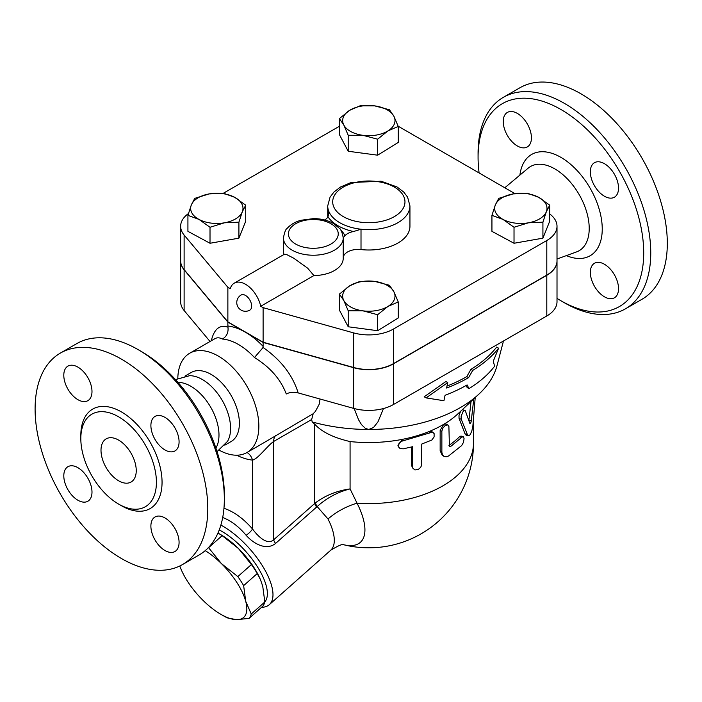 <?xml version="1.0" encoding="UTF-8"?>
<svg xmlns="http://www.w3.org/2000/svg" width="702" height="702" viewBox="0 0 702 702"><rect width="100%" height="100%" fill="white"/><g stroke="black" fill="none" stroke-linecap="round" stroke-linejoin="round"><path stroke-width="1.05" d="M118.62 480.791A24.921 14.391 60 0 1 102.343 458.836A24.921 14.391 60 0 1 106.16 438.864A24.921 14.391 60 0 1 131.081 453.255A24.921 14.391 60 0 1 131.081 482.028A24.921 14.391 60 0 1 118.62 480.791M118.62 416.804A53.449 30.862 60 0 1 153.536 463.908A53.449 30.862 60 0 1 145.349 506.739A53.449 30.862 60 0 1 91.892 475.877A53.449 30.862 60 0 1 91.892 414.162A53.449 30.862 60 0 1 118.62 416.804M121.437 359.126A122.104 70.498 60 0 1 201.211 466.725A122.104 70.498 60 0 1 182.494 564.566A122.104 70.498 60 0 1 60.39 494.068A122.104 70.498 60 0 1 60.39 353.08A122.104 70.498 60 0 1 121.437 359.126M164.988 449.956A19.937 11.513 60 0 1 151.965 432.388A19.937 11.513 60 0 1 155.019 416.418A19.937 11.513 60 0 1 164.988 417.4A19.937 11.513 60 0 1 178.01 434.968A19.937 11.513 60 0 1 174.956 450.938A19.937 11.513 60 0 1 164.988 449.956M150.886 526.105A19.937 11.513 60 0 1 155.019 516.979A19.937 11.513 60 0 1 170.375 522.323A19.937 11.513 60 0 1 179.08 542.383A19.937 11.513 60 0 1 174.956 551.509A19.937 11.513 60 0 1 159.591 546.165A19.937 11.513 60 0 1 150.886 526.105M77.896 467.681A19.937 11.513 60 0 1 90.918 485.249A19.937 11.513 60 0 1 87.864 501.228A19.937 11.513 60 0 1 77.896 500.236A19.937 11.513 60 0 1 64.874 482.669A19.937 11.513 60 0 1 67.927 466.698A19.937 11.513 60 0 1 77.896 467.681M91.988 391.532A19.937 11.513 60 0 1 87.864 400.658A19.937 11.513 60 0 1 72.499 395.323A19.937 11.513 60 0 1 63.794 375.254A19.937 11.513 60 0 1 67.927 366.128A19.937 11.513 60 0 1 83.292 371.472A19.937 11.513 60 0 1 91.988 391.532M180.642 226.263L180.642 260.854A34.889 20.139 0 0 0 184.117 269.612L227.869 321.893L263.11 342.234L353.65 367.497A34.889 20.139 0 0 0 393.497 363.601L546.797 275.096A34.889 20.139 0 0 0 557.011 260.854L557.011 226.263A34.889 20.139 180 0 1 546.797 240.505L393.497 329.01A34.889 20.139 180 0 1 353.65 332.906L263.11 307.651L260.723 306.274A22.429 12.952 60 0 0 234.275 283.143A22.429 12.952 60 0 0 230.256 288.68L227.869 287.302L184.117 235.03A34.889 20.139 180 0 1 180.642 226.263A34.889 20.139 180 0 1 188.434 213.575M263.11 342.234L263.11 307.651M60.39 353.08L76.948 343.515A122.104 70.498 60 0 1 138.004 349.561L138.004 349.561A122.104 70.498 60 0 1 224.342 499.104A122.104 70.498 60 0 1 199.052 555.001L182.494 564.566M141.523 351.597L138.004 349.561L141.532 351.597A117.12 67.62 -120 0 0 141.523 351.597A117.12 67.62 -120 0 1 224.342 495.033L224.342 499.104M177.966 382.388A39.874 23.017 60 0 1 190.795 386.223A39.874 23.017 60 0 1 215.9 448.087M175.474 379.598L189.619 375.693A39.874 23.017 60 0 1 202.387 379.528A39.874 23.017 60 0 1 227.527 441.339L217.067 451.632M503.36 97.324L519.928 87.768A122.104 70.498 60 0 1 580.975 93.814A122.104 70.498 60 0 1 660.74 201.413A122.104 70.498 60 0 1 642.023 299.254L625.464 308.819A122.104 70.498 -120 0 0 644.182 210.969A122.104 70.498 -120 0 0 564.417 103.378A122.104 70.498 -120 0 0 503.36 97.324A122.104 70.498 -120 0 0 478.071 153.22L478.071 157.292A117.12 67.62 60 0 1 560.889 109.477A117.12 67.62 60 0 1 643.708 252.922A117.12 67.62 60 0 1 560.889 300.737A117.12 67.62 60 0 1 557.011 298.385M479.106 172.946A117.12 67.62 60 0 1 478.071 157.292M560.889 300.737L564.408 302.764A122.104 70.498 -120 0 0 625.464 308.819M604.431 264.25A19.937 11.513 60 0 1 617.462 281.818A19.937 11.513 60 0 1 614.399 297.797A19.937 11.513 60 0 1 594.471 286.284A19.937 11.513 60 0 1 594.471 263.268A19.937 11.513 60 0 1 604.431 264.25M590.338 171.823A19.937 11.513 60 0 1 594.471 162.697A19.937 11.513 60 0 1 614.399 174.21A19.937 11.513 60 0 1 614.399 197.227A19.937 11.513 60 0 1 599.043 191.883A19.937 11.513 60 0 1 590.338 171.823M517.348 145.963A19.937 11.513 60 0 1 504.317 128.396A19.937 11.513 60 0 1 507.379 112.417A19.937 11.513 60 0 1 527.307 123.929A19.937 11.513 60 0 1 527.307 146.946A19.937 11.513 60 0 1 517.348 145.963M227.869 321.893L227.869 287.302M243.638 585.617L245.726 601.333A47.35 19.331 -131.6 0 0 221.481 563.662L237.829 576.588A51.702 21.113 48.4 0 1 243.638 585.617L257.222 573.569A51.702 21.113 -131.6 0 0 251.413 564.54L238.505 548.569A47.35 19.331 48.4 0 1 260.337 579.387L257.222 573.569M249.035 618.401L236.486 619.673A47.35 19.331 -131.6 0 0 245.726 601.333L251.246 614.004A51.702 21.113 48.4 0 1 249.035 618.401L262.618 606.361A51.702 21.113 -131.6 0 0 264.829 601.965L262.741 586.24L260.591 579.984M208.424 547.595A51.702 21.113 48.4 0 1 208.573 547.692L221.481 563.662A47.35 19.331 -131.6 0 0 205.212 550.64M227.387 617.9A51.702 21.113 48.4 0 1 223.429 615.794L220.911 614.347A47.35 19.331 -131.6 0 0 236.486 619.673L227.387 617.9M181.177 569.533L179.782 565.996A47.35 19.331 -131.6 0 0 181.177 569.533A47.35 19.331 -131.6 0 0 203.01 600.35A47.35 19.331 -131.6 0 0 220.911 614.347M218.085 533.125L220.603 534.573A47.35 19.331 48.4 0 1 238.505 548.569L222.148 535.652A51.702 21.113 -131.6 0 0 218.085 533.125A51.702 21.113 -131.6 0 0 217.953 533.046M222.148 535.652L208.573 547.692M251.413 564.54L237.829 576.588M264.829 601.965L251.246 614.004M528.466 222.806L514.022 227.264L502.974 219.401A26.167 15.102 0 0 0 528.466 222.806A26.167 15.102 0 0 0 546.323 211.767L542.918 222.174L528.466 222.806M491.935 215.356L495.34 204.949A26.167 15.102 0 0 0 502.974 219.401L491.935 215.356L491.935 231.353L514.022 243.261L514.022 227.264M498.753 198.368L513.197 193.91A26.167 15.102 0 0 0 495.34 204.949L498.753 198.368M538.688 197.315L549.727 205.177L546.323 211.767A26.167 15.102 0 0 0 538.688 197.315A26.167 15.102 0 0 0 513.197 193.91L527.65 193.278L538.688 197.315M343.804 300.526L339.391 294.094L349.701 285.811A26.167 15.102 0 0 0 343.804 300.526A26.167 15.102 0 0 0 362.925 310.837L348.21 310.775L343.804 300.526M360.012 281.344L374.728 281.405A26.167 15.102 0 0 0 349.701 285.811L360.012 281.344M389.443 285.275L393.857 291.707A26.167 15.102 0 0 0 374.728 281.405L389.443 285.275M387.952 306.432L377.641 314.715L362.925 310.837A26.167 15.102 0 0 0 387.952 306.432A26.167 15.102 0 0 0 393.857 291.707L398.262 301.965L387.952 306.432M209.187 193.91L223.64 193.278L234.679 197.315A26.167 15.102 0 0 0 209.187 193.91A26.167 15.102 0 0 0 191.33 204.949L194.744 198.368L209.187 193.91M245.718 205.177L242.313 211.767A26.167 15.102 0 0 0 234.679 197.315L245.718 205.177L245.718 221.174L238.908 238.171L238.908 222.174L224.456 222.806A26.167 15.102 0 0 0 242.313 211.767L238.908 222.174M198.964 219.401L187.925 215.356L191.33 204.949A26.167 15.102 0 0 0 198.964 219.401A26.167 15.102 0 0 0 224.456 222.806L210.012 227.264L198.964 219.401M542.918 222.174L542.918 238.171L549.727 221.174L549.727 205.177M542.918 238.171L514.022 243.261M398.262 301.965L398.262 317.962L377.641 330.703L377.641 314.715M377.641 330.703L348.21 326.772L348.21 310.775M348.21 326.772L339.391 310.091L339.391 294.094M238.908 238.171L210.012 243.261L187.925 231.353L187.925 215.356M210.012 243.261L210.012 227.264M245.489 295.437A8.722 5.037 60 0 1 251.184 303.124A8.722 5.037 60 0 1 249.851 310.117A8.722 8.722 0 0 1 237.934 306.923A8.722 8.722 0 0 1 241.128 295.007A8.722 5.037 60 0 1 245.489 295.437M234.275 283.143L284.468 254.203L286.591 254.519L293.752 258.222L307.678 268.19L313.899 275.57L260.723 306.274M393.857 116.19L398.262 126.439L387.952 130.905A26.167 15.102 0 0 0 393.857 116.19A26.167 15.102 0 0 0 374.728 105.888L389.443 109.758L393.857 116.19M377.641 139.189L362.925 135.319A26.167 15.102 0 0 0 387.952 130.905L377.641 139.189L377.641 155.186L348.21 151.255L348.21 135.258L343.804 125.009A26.167 15.102 0 0 0 362.925 135.319L348.21 135.258M349.701 110.293L360.012 105.826L374.728 105.888A26.167 15.102 0 0 0 349.701 110.293A26.167 15.102 0 0 0 343.804 125.009L339.391 118.577L349.701 110.293M348.21 151.255L339.391 134.573L339.391 118.577M377.641 155.186L398.262 142.436L398.262 126.439M283.424 254.765L283.424 237.96A29.905 17.26 0 0 0 313.32 255.23A29.905 17.26 0 0 0 343.225 237.96A29.905 17.26 0 0 0 343.225 237.785L344.884 235.784A32.397 18.7 0 0 0 340.716 230.01M343.225 258.134A29.905 17.26 180 0 1 343.225 258.31A29.905 17.26 180 0 1 313.899 275.57M324.71 219.998A14.953 8.635 0 0 0 327.992 216.786A43.612 25.175 0 0 0 353.527 231.528A14.953 8.635 0 0 0 344.884 235.784M353.527 231.528L361.012 229.221A41.12 23.736 0 0 0 409.942 205.914L407.59 197.122L403.747 192.067L397.007 186.934L381.125 181.221L351.061 182.538L340.47 187.03L333.968 192.015L330.08 197.104L327.711 205.914A41.12 23.736 0 0 0 328.457 210.424L328.729 213.136L327.992 216.786M409.942 205.914L409.942 226.263A41.12 23.736 180 0 1 361.012 249.57A14.953 8.635 0 0 0 343.225 257.888M298.174 392.918C292.62 375.061 280.932 359.924 263.11 347.499L254.466 357.546C270.112 367.164 280.712 379.308 286.276 393.98C289.829 392.181 293.796 391.83 298.174 392.918L353.65 408.388A34.889 20.139 0 0 0 393.497 404.492L546.797 315.988A34.889 20.139 0 0 0 557.011 301.746L557.011 261.056A34.889 20.139 180 0 1 546.797 275.298L393.497 363.803A34.889 20.139 180 0 1 353.65 367.699L263.11 342.444L227.869 322.095L184.117 269.822A34.889 20.139 180 0 1 180.642 261.056A34.889 20.139 180 0 1 180.642 260.951M398.183 126.22L514.943 193.638M549.727 213.952A34.889 20.139 180 0 1 557.011 226.263M223.368 193.252L339.391 126.272M494.603 366.225L493.295 361.17L498.596 348.183A142.664 82.371 180 0 1 472.718 370.41L468.594 377.658A141.084 81.458 180 0 1 446.586 388.03L447.727 382.581L426.123 397.902L443.927 400.728L445.068 395.287A138.978 80.239 0 0 0 467.102 384.933L468.989 388.601A137.399 79.326 0 0 0 494.603 366.225M447.727 382.581L445.893 381.519L424.192 396.788L426.123 397.902M468.594 377.658L466.786 376.614L470.91 369.375A140.119 80.897 0 0 0 496.674 347.078L498.596 348.183M446.99 386.1A138.54 79.984 0 0 0 466.786 376.614M472.718 370.41L470.91 369.375M468.989 388.601L467.181 387.565L466.128 385.495M473.762 398.955L471.279 420.902C470.831 423.245 470.349 424.078 469.849 423.411L465.233 410.521L464.18 410.512L463.03 411.67L461.161 416.128L461.188 419.094L467.506 434.81L468.708 435.758L470.138 434.74L471.77 431.186L472.832 426.386L475.21 397.586M462.293 409.722L464.943 410.363M468.453 435.731L466.163 435.214L465.049 433.862L459.038 418.366L459.011 415.391L460.652 411.258M468.901 420.437L471.06 401.491M403.141 448.859L399.938 448.446L398.341 446.323L399.008 443.392L401.439 441.304L431.037 432.537L432.88 432.555L434.108 433.564L434.108 436.925L431.827 440.04L421.744 444.05L421.683 465.075L420.638 467.435L418.278 469.445L414.952 469.963L412.758 467.953L412.636 446.709L403.141 448.859M398.596 447.069L397.92 445.717L402.343 439.355A104.659 60.425 180 0 1 350.079 441.567C333.52 437.723 321.735 431.941 314.742 424.21L314.742 503.378A7.476 3.054 -131.6 0 0 316.62 507.055L317.19 506.563C326.667 497.964 337.627 492.076 350.079 488.917C337.083 490.716 325.544 495.349 315.452 502.816A7.476 3.115 -129.1 0 0 317.19 506.563L328.018 519.006A54.817 22.385 48.4 0 1 330.624 550.307C338.557 545.463 343.015 543.62 343.998 544.787M413.259 468.918L411.618 465.742L411.618 446.972M443.927 456.318L446.121 456.791L448.534 456.002L461.635 445.594L463.443 442.427L464.075 438.671L463.495 436.898L462.285 436.925L450.649 446.481L449.429 446.647L448.885 426.377L447.639 424.868L445.033 425.64L442.769 428.273L441.856 431.186L441.865 452.325L442.514 454.808L443.927 456.318L442.242 455.326L440.154 450.754L440.154 430.405L443.717 424.324A104.659 60.425 180 0 1 428.931 431.581L431.993 431.721L433.529 432.888M430.361 432.765L428.931 431.581A104.659 60.425 180 0 1 402.343 439.355L403.141 440.724M503.457 341.014L496.946 365.839A129.58 74.807 180 0 1 479.212 393.831L457.985 413.768A104.659 60.425 180 0 1 443.717 424.324L446.086 424.008L447.955 425M448.973 445.393A104.659 60.425 0 0 0 459.477 436.732L460.995 436.056L463.215 436.741M343.796 544.77A68.568 27.992 -131.6 0 0 357.064 503.194L350.079 488.917L350.079 441.567M262.873 347.341L263.11 346.349A67.278 38.847 -120 0 0 245.489 332.265A67.278 38.847 -120 0 0 227.869 326L227.975 327.193C228.545 332.546 226.693 336.495 222.411 339.04A57.31 33.091 60 0 1 238.434 344.471A57.31 33.091 60 0 1 254.466 357.546M177.808 378.36A57.31 33.091 60 0 1 189.663 353.255L214.952 338.654C217.12 337.425 219.603 337.548 222.411 339.04M263.11 342.444L263.11 346.349M189.663 353.255A57.31 33.091 60 0 1 218.322 356.089A57.31 33.091 60 0 1 255.765 406.598A57.31 33.091 60 0 1 246.972 452.518A57.31 33.091 60 0 1 219.296 450.236M320.059 399.017L319.147 404.361L315.409 411.398L313.18 413.732L259.459 445.314M227.869 322.095L227.869 326M383.476 408.538L377.957 421.867L373.499 427.527L368.831 429.457L365.4 428.422L361.486 424.613L358.608 419.849L354.177 408.538M313.18 413.732L311.662 419.524L312.188 421.937L314.742 424.21M479.212 393.831A129.58 74.807 180 0 1 368.831 429.457A129.58 74.807 180 0 1 312.188 421.937M315.452 502.816L273.675 539.785C267.199 545.656 257.731 536.117 252.536 529.001C243.401 518.524 233.871 511.618 223.956 508.292M473.49 420.393L473.49 443.155A104.659 60.425 180 0 1 357.064 503.194A39.874 19.7 -26.8 0 0 328.018 519.006M222.701 517.514C230.958 520.63 238.777 526.553 246.148 535.301C252.895 543.023 265.874 551.219 275.553 543.462A7.476 3.054 48.4 0 1 273.675 539.785L273.675 441.453L311.662 419.524M236.644 455.203A72.262 41.725 -120 0 0 252.536 460.108A14.953 11.258 95.9 0 0 247.016 452.5M246.148 535.301A7.476 1.895 139.3 0 0 252.536 529.001L252.536 460.108C258.362 458.59 267.093 446.077 273.675 441.453A14.953 8.635 60 0 1 275.868 435.275M261.574 607.283A54.817 22.385 -131.6 0 0 269.305 604.676A54.817 22.385 -131.6 0 0 262.969 566.681A54.817 22.385 -131.6 0 0 220.867 525.087M219.235 529.94A49.842 20.349 48.4 0 1 257.318 566.611A49.842 20.349 48.4 0 1 264.829 601.886M184.959 376.105L191.26 372.472A39.874 23.017 60 0 1 211.197 374.447A39.874 23.017 60 0 1 237.241 409.582A39.874 23.017 60 0 1 231.133 441.523L224.833 445.165M180.642 261.056L180.642 301.746A34.889 20.139 0 0 0 184.117 310.512L210.038 341.488M120.007 504.861A57.441 33.161 -120 0 0 162.048 483.09A57.441 33.161 -120 0 0 121.437 411.925A57.441 33.161 -120 0 0 80.853 437.039M353.65 367.497L353.65 332.906M566.391 255.607A58.477 33.766 -120 0 0 602.149 225.746A58.477 33.766 -120 0 0 560.889 157.353A58.477 33.766 -120 0 0 519.901 175.088M504.791 187.767L528.202 168.138A48.613 28.071 60 0 1 554.843 168.91A48.613 28.071 60 0 1 587.223 213.978A48.613 28.071 60 0 1 576.57 251.904L557.011 259.02M184.117 269.612L184.117 235.03M328.457 215.558L328.457 210.424A41.12 23.736 0 0 0 361.012 229.221L361.012 249.57M295.7 244.068A24.921 14.391 180 0 1 303.668 220.63A24.921 14.391 180 0 1 338.241 233.748A24.921 14.391 180 0 1 322.981 247.157A24.921 14.391 180 0 1 295.7 244.068M343.278 216.602A36.135 20.858 180 0 1 333.353 205.809A36.135 20.858 180 0 1 373.666 181.177A36.135 20.858 180 0 1 401.211 211.109A36.135 20.858 180 0 1 343.278 216.602M546.797 275.096L546.797 240.505M393.497 363.601L393.497 329.01M459.108 418.541L461.249 419.269M465.049 433.862L467.348 434.433M468.918 420.48L471.279 420.902M411.618 465.742L412.636 467.058M440.154 430.405L441.848 431.458M440.154 450.754L441.848 451.807M459.477 436.732L461.635 437.451M448.982 445.665L450.649 446.481M227.975 327.193L227.869 327.15C219.691 324.412 214.163 328.948 211.284 340.768M353.65 367.699L353.65 408.388M275.553 543.462L316.62 507.055M184.117 269.822L184.117 310.512M393.497 363.803L393.497 404.492M546.797 275.298L546.797 315.988M343.225 258.31L343.225 237.732C342.093 232.116 340.856 229.019 339.514 228.431L333.257 223.368C327.615 220.27 321.068 218.673 313.627 218.594L300.886 220.279C295.007 221.946 290.409 224.684 287.092 228.475C285.74 229.045 284.521 232.204 283.424 237.96M327.711 217.243L327.711 205.914M343.769 544.77A104.659 104.659 0 0 0 473.49 443.155M246.972 452.518L259.477 445.305M330.624 550.307L269.305 604.676"/></g></svg>
